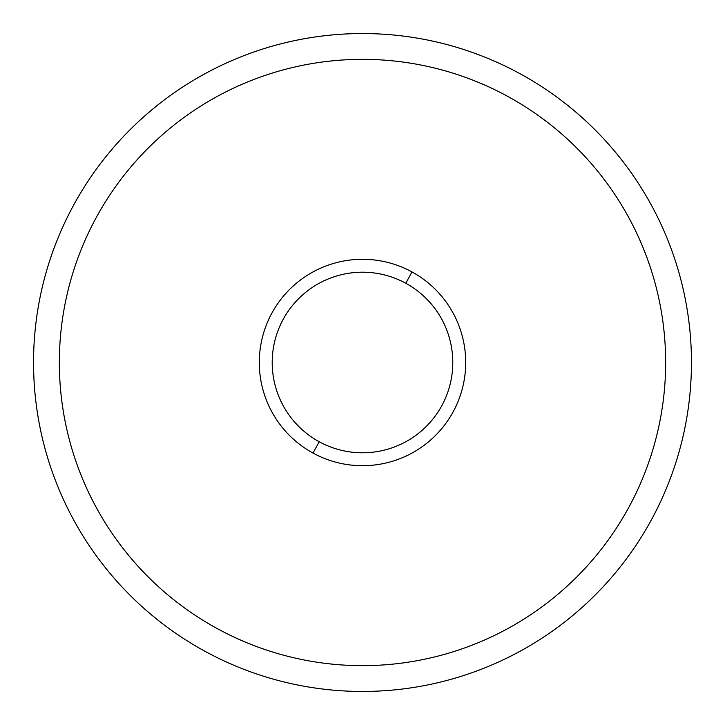 <?xml version="1.0" encoding="UTF-8"?>
<svg xmlns="http://www.w3.org/2000/svg" width="725" height="725" viewBox="0 0 725 725"><rect width="100%" height="100%" fill="white"/><g stroke="black" fill="none" stroke-linecap="round" stroke-linejoin="round"><path stroke-width="1.09" d="M204.794 73.814A328.951 328.951 0 0 0 73.814 520.206A328.951 328.951 0 0 0 520.206 651.186A328.951 328.951 0 0 0 651.186 204.794A328.951 328.951 0 0 0 204.794 73.814A328.951 328.951 0 0 1 651.186 204.794A328.951 328.951 0 0 1 520.206 651.186A328.951 328.951 0 0 1 73.814 520.206A328.951 328.951 0 0 1 204.794 73.814M313.019 453.071A103.204 103.204 0 0 0 453.071 411.981A103.204 103.204 0 0 0 411.981 271.929A103.204 103.204 0 0 0 271.929 313.019A103.204 103.204 0 0 0 313.019 453.071L319.208 441.743A90.299 90.299 0 0 0 441.743 405.792A90.299 90.299 0 0 0 405.792 283.257L411.981 271.929A103.204 103.204 0 0 1 453.071 411.981A103.204 103.204 0 0 1 313.019 453.071A103.204 103.204 0 0 1 271.929 313.019A103.204 103.204 0 0 1 411.981 271.929L405.792 283.257A90.299 90.299 0 0 0 283.257 319.208A90.299 90.299 0 0 0 319.208 441.743L313.019 453.071M217.156 628.539A303.15 303.15 0 0 1 96.461 217.156A303.15 303.15 0 0 1 507.844 96.461A303.15 303.15 0 0 1 628.539 507.844A303.15 303.15 0 0 1 217.156 628.539A303.15 303.15 0 0 0 628.539 507.844A303.15 303.15 0 0 0 507.844 96.461A303.15 303.15 0 0 0 96.461 217.156A303.15 303.15 0 0 0 217.156 628.539M319.208 441.743A90.299 90.299 0 0 1 283.257 319.208A90.299 90.299 0 0 1 405.792 283.257A90.299 90.299 0 0 1 441.743 405.792A90.299 90.299 0 0 1 319.208 441.743"/></g></svg>
